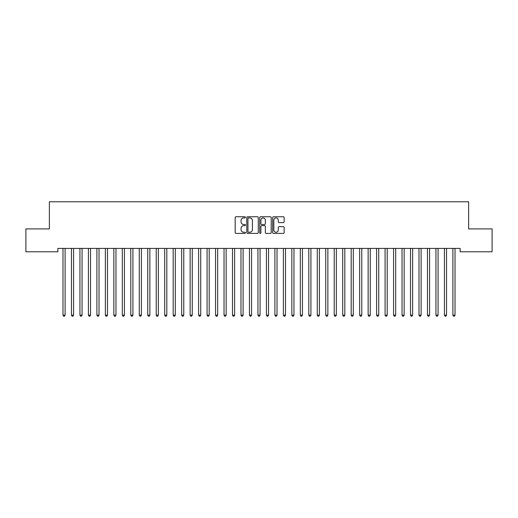 <?xml version="1.0" encoding="UTF-8"?>
<svg xmlns="http://www.w3.org/2000/svg" width="518" height="518" viewBox="0 0 518 518"><rect width="100%" height="100%" fill="white"/><g stroke="black" fill="none" stroke-linecap="round" stroke-linejoin="round"><path stroke-width="0.78" d="M245.441 217.346A0.583 0.583 0 0 0 244.859 216.764L236.014 216.764A0.829 0.829 0 0 0 235.185 217.599L235.185 232.576A0.829 0.829 0 0 0 236.014 233.404L244.859 233.404A0.583 0.583 0 0 0 245.441 232.822A0.583 0.583 0 0 0 244.859 232.239L243.713 232.239A2.661 2.661 0 0 1 241.051 229.578L241.051 228.328A2.661 2.661 0 0 1 243.713 225.667L244.859 225.667A0.583 0.583 0 0 0 245.441 225.084A0.583 0.583 0 0 0 244.859 224.501L243.713 224.501A2.661 2.661 0 0 1 241.051 221.84L241.051 220.59A2.661 2.661 0 0 1 243.713 217.929L244.859 217.929A0.583 0.583 0 0 0 245.441 217.346M283.314 222.63A0.829 0.829 0 0 0 284.149 221.801L284.149 217.599A0.829 0.829 0 0 0 283.314 216.764L273.498 216.764A0.829 0.829 0 0 0 272.669 217.599L272.669 232.576A0.829 0.829 0 0 0 273.498 233.404L283.314 233.404A0.829 0.829 0 0 0 284.149 232.576L284.149 227.499A0.829 0.829 0 0 0 283.314 226.664L279.111 226.664A0.829 0.829 0 0 0 278.283 227.499L278.283 230.018A2.227 2.227 0 0 1 276.055 232.239A2.227 2.227 0 0 1 273.828 230.018L273.828 220.156A2.227 2.227 0 0 1 276.055 217.929A2.227 2.227 0 0 1 278.283 220.156L278.283 221.801A0.829 0.829 0 0 0 279.111 222.63L283.314 222.63M460.146 248.394L57.854 248.394L57.854 251.787L25.9 251.787L25.9 228.898L49.378 228.898L49.378 201.774L468.622 201.774L468.622 228.898L492.1 228.898L492.1 251.787L460.146 251.787L460.146 248.394M258.275 217.599A0.829 0.829 0 0 0 257.44 216.764L247.623 216.764A0.829 0.829 0 0 0 246.788 217.599L246.788 232.576A0.829 0.829 0 0 0 247.623 233.404L257.44 233.404A0.829 0.829 0 0 0 258.275 232.576L258.275 217.599M260.56 216.764L270.377 216.764A0.829 0.829 0 0 1 271.212 217.599L271.212 232.576A0.829 0.829 0 0 1 270.377 233.404L266.174 233.404A0.829 0.829 0 0 1 265.346 232.576L265.346 226.502A0.829 0.829 0 0 0 264.51 225.667L261.726 225.667A0.829 0.829 0 0 0 260.891 226.502L260.891 232.822A0.583 0.583 0 0 1 260.308 233.404A0.583 0.583 0 0 1 259.725 232.822L259.725 217.599A0.829 0.829 0 0 1 260.56 216.764M248.536 217.929A0.583 0.583 0 0 0 247.954 218.512L247.954 231.656A0.583 0.583 0 0 0 248.536 232.239L249.741 232.239A2.661 2.661 0 0 0 252.408 229.578L252.408 220.59A2.661 2.661 0 0 0 249.741 217.929L248.536 217.929M265.346 220.195A2.227 2.227 0 0 0 263.118 217.974A2.227 2.227 0 0 0 260.891 220.195L260.891 223.672A0.829 0.829 0 0 0 261.726 224.501L264.51 224.501A0.829 0.829 0 0 0 265.346 223.672L265.346 220.195M62.924 248.523A0.848 0.848 -179.6 0 1 62.982 248.834A0.848 0.848 179.6 0 0 62.924 248.523L62.872 248.394M65.216 248.394L65.164 248.523A0.848 0.848 179.6 0 0 65.106 248.834L65.106 315.119L62.982 315.119L62.982 248.834M65.106 315.119L64.465 316.226L63.617 316.226L62.982 315.119M71.4 248.523A0.848 0.848 -179.6 0 1 71.458 248.834A0.848 0.848 179.6 0 0 71.4 248.523L71.348 248.394M79.876 248.523A0.848 0.848 -179.6 0 1 79.934 248.834A0.848 0.848 179.6 0 0 79.876 248.523L79.824 248.394M73.692 248.394L73.64 248.523A0.848 0.848 179.6 0 0 73.582 248.834L73.582 315.119L71.458 315.119L71.458 248.834M73.582 315.119L72.941 316.226L72.099 316.226L71.458 315.119M82.168 248.394L82.116 248.523A0.848 0.848 179.6 0 0 82.058 248.834L82.058 315.119L79.934 315.119L79.934 248.834M82.058 315.119L81.423 316.226L80.575 316.226L79.934 315.119M88.351 248.523A0.848 0.848 -179.6 0 1 88.416 248.834A0.848 0.848 179.6 0 0 88.351 248.523L88.3 248.394M96.827 248.523A0.848 0.848 -179.6 0 1 96.892 248.834A0.848 0.848 179.6 0 0 96.827 248.523L96.775 248.394M90.644 248.394L90.592 248.523A0.848 0.848 179.6 0 0 90.533 248.834L90.533 315.119L88.416 315.119L88.416 248.834M90.533 315.119L89.899 316.226L89.051 316.226L88.416 315.119M99.119 248.394L99.067 248.523A0.848 0.848 179.6 0 0 99.009 248.834L99.009 315.119L96.892 315.119L96.892 248.834M99.009 315.119L98.375 316.226L97.526 316.226L96.892 315.119M105.303 248.523A0.848 0.848 -179.6 0 1 105.368 248.834A0.848 0.848 179.6 0 0 105.303 248.523L105.258 248.394M107.595 248.394L107.543 248.523A0.848 0.848 179.6 0 0 107.485 248.834L107.485 315.119L105.368 315.119L105.368 248.834M107.485 315.119L106.85 316.226L106.002 316.226L105.368 315.119M113.779 248.523A0.848 0.848 -179.6 0 1 113.843 248.834A0.848 0.848 179.6 0 0 113.779 248.523L113.733 248.394M116.071 248.394L116.026 248.523A0.848 0.848 179.6 0 0 115.961 248.834L115.961 315.119L113.843 315.119L113.843 248.834M115.961 315.119L115.326 316.226L114.478 316.226L113.843 315.119M122.254 248.523A0.848 0.848 -179.6 0 1 122.319 248.834A0.848 0.848 179.6 0 0 122.254 248.523L122.209 248.394M130.737 248.523A0.848 0.848 -179.6 0 1 130.795 248.834A0.848 0.848 179.6 0 0 130.737 248.523L130.685 248.394M139.213 248.523A0.848 0.848 -179.6 0 1 139.271 248.834A0.848 0.848 179.6 0 0 139.213 248.523L139.161 248.394M147.688 248.523A0.848 0.848 -179.6 0 1 147.747 248.834A0.848 0.848 179.6 0 0 147.688 248.523L147.636 248.394M156.164 248.523A0.848 0.848 -179.6 0 1 156.222 248.834A0.848 0.848 179.6 0 0 156.164 248.523L156.112 248.394M164.64 248.523A0.848 0.848 -179.6 0 1 164.698 248.834A0.848 0.848 179.6 0 0 164.64 248.523L164.588 248.394M173.116 248.523A0.848 0.848 -179.6 0 1 173.174 248.834A0.848 0.848 179.6 0 0 173.116 248.523L173.064 248.394M181.591 248.523A0.848 0.848 -179.6 0 1 181.656 248.834A0.848 0.848 179.6 0 0 181.591 248.523L181.54 248.394M190.067 248.523A0.848 0.848 -179.6 0 1 190.132 248.834A0.848 0.848 179.6 0 0 190.067 248.523L190.015 248.394M124.547 248.394L124.501 248.523A0.848 0.848 179.6 0 0 124.437 248.834L124.437 315.119L122.319 315.119L122.319 248.834M124.437 315.119L123.802 316.226L122.954 316.226L122.319 315.119M133.022 248.394L132.977 248.523A0.848 0.848 179.6 0 0 132.912 248.834L132.912 315.119L130.795 315.119L130.795 248.834M132.912 315.119L132.278 316.226L131.43 316.226L130.795 315.119M141.505 248.394L141.453 248.523A0.848 0.848 179.6 0 0 141.388 248.834L141.388 315.119L139.271 315.119L139.271 248.834M141.388 315.119L140.754 316.226L139.905 316.226L139.271 315.119M149.98 248.394L149.929 248.523A0.848 0.848 179.6 0 0 149.864 248.834L149.864 315.119L147.747 315.119L147.747 248.834M149.864 315.119L149.229 316.226L148.381 316.226L147.747 315.119M158.456 248.394L158.404 248.523A0.848 0.848 179.6 0 0 158.346 248.834L158.346 315.119L156.222 315.119L156.222 248.834M158.346 315.119L157.705 316.226L156.857 316.226L156.222 315.119M166.932 248.394L166.88 248.523A0.848 0.848 179.6 0 0 166.822 248.834L166.822 315.119L164.698 315.119L164.698 248.834M166.822 315.119L166.181 316.226L165.339 316.226L164.698 315.119M175.408 248.394L175.356 248.523A0.848 0.848 179.6 0 0 175.298 248.834L175.298 315.119L173.174 315.119L173.174 248.834M175.298 315.119L174.663 316.226L173.815 316.226L173.174 315.119M183.884 248.394L183.832 248.523A0.848 0.848 179.6 0 0 183.773 248.834L183.773 315.119L181.656 315.119L181.656 248.834M183.773 315.119L183.139 316.226L182.291 316.226L181.656 315.119M192.359 248.394L192.307 248.523A0.848 0.848 179.6 0 0 192.249 248.834L192.249 315.119L190.132 315.119L190.132 248.834M192.249 315.119L191.615 316.226L190.766 316.226L190.132 315.119M198.543 248.523A0.848 0.848 -179.6 0 1 198.608 248.834A0.848 0.848 179.6 0 0 198.543 248.523L198.498 248.394M200.835 248.394L200.783 248.523A0.848 0.848 179.6 0 0 200.725 248.834L200.725 315.119L198.608 315.119L198.608 248.834M200.725 315.119L200.09 316.226L199.242 316.226L198.608 315.119M207.019 248.523A0.848 0.848 -179.6 0 1 207.083 248.834A0.848 0.848 179.6 0 0 207.019 248.523L206.973 248.394M209.311 248.394L209.266 248.523A0.848 0.848 179.6 0 0 209.201 248.834L209.201 315.119L207.083 315.119L207.083 248.834M209.201 315.119L208.566 316.226L207.718 316.226L207.083 315.119M215.494 248.523A0.848 0.848 -179.6 0 1 215.559 248.834A0.848 0.848 179.6 0 0 215.494 248.523L215.449 248.394M217.787 248.394L217.741 248.523A0.848 0.848 179.6 0 0 217.677 248.834L217.677 315.119L215.559 315.119L215.559 248.834M217.677 315.119L217.042 316.226L216.194 316.226L215.559 315.119M223.977 248.523A0.848 0.848 -179.6 0 1 224.035 248.834A0.848 0.848 179.6 0 0 223.977 248.523L223.925 248.394M226.262 248.394L226.217 248.523A0.848 0.848 179.6 0 0 226.152 248.834L226.152 315.119L224.035 315.119L224.035 248.834M226.152 315.119L225.518 316.226L224.67 316.226L224.035 315.119M232.452 248.523A0.848 0.848 -179.6 0 1 232.511 248.834A0.848 0.848 179.6 0 0 232.452 248.523L232.401 248.394M234.745 248.394L234.693 248.523A0.848 0.848 179.6 0 0 234.628 248.834L234.628 315.119L232.511 315.119L232.511 248.834M234.628 315.119L233.994 316.226L233.145 316.226L232.511 315.119M240.928 248.523A0.848 0.848 -179.6 0 1 240.987 248.834A0.848 0.848 179.6 0 0 240.928 248.523L240.876 248.394M243.22 248.394L243.169 248.523A0.848 0.848 179.6 0 0 243.104 248.834L243.104 315.119L240.987 315.119L240.987 248.834M243.104 315.119L242.469 316.226L241.621 316.226L240.987 315.119M249.404 248.523A0.848 0.848 -179.6 0 1 249.462 248.834A0.848 0.848 179.6 0 0 249.404 248.523L249.352 248.394M251.696 248.394L251.644 248.523A0.848 0.848 179.6 0 0 251.586 248.834L251.586 315.119L249.462 315.119L249.462 248.834M251.586 315.119L250.945 316.226L250.097 316.226L249.462 315.119M257.88 248.523A0.848 0.848 -179.6 0 1 257.938 248.834A0.848 0.848 179.6 0 0 257.88 248.523L257.828 248.394M260.172 248.394L260.12 248.523A0.848 0.848 179.6 0 0 260.062 248.834L260.062 315.119L257.938 315.119L257.938 248.834M260.062 315.119L259.421 316.226L258.579 316.226L257.938 315.119M266.356 248.523A0.848 0.848 -179.6 0 1 266.414 248.834A0.848 0.848 179.6 0 0 266.356 248.523L266.304 248.394M268.648 248.394L268.596 248.523A0.848 0.848 179.6 0 0 268.538 248.834L268.538 315.119L266.414 315.119L266.414 248.834M268.538 315.119L267.903 316.226L267.055 316.226L266.414 315.119M274.831 248.523A0.848 0.848 -179.6 0 1 274.896 248.834A0.848 0.848 179.6 0 0 274.831 248.523L274.78 248.394M277.124 248.394L277.072 248.523A0.848 0.848 179.6 0 0 277.013 248.834L277.013 315.119L274.896 315.119L274.896 248.834M277.013 315.119L276.379 316.226L275.531 316.226L274.896 315.119M283.307 248.523A0.848 0.848 -179.6 0 1 283.372 248.834A0.848 0.848 179.6 0 0 283.307 248.523L283.255 248.394M285.599 248.394L285.547 248.523A0.848 0.848 179.6 0 0 285.489 248.834L285.489 315.119L283.372 315.119L283.372 248.834M285.489 315.119L284.855 316.226L284.006 316.226L283.372 315.119M291.783 248.523A0.848 0.848 -179.6 0 1 291.848 248.834A0.848 0.848 179.6 0 0 291.783 248.523L291.738 248.394M294.075 248.394L294.023 248.523A0.848 0.848 179.6 0 0 293.965 248.834L293.965 315.119L291.848 315.119L291.848 248.834M293.965 315.119L293.33 316.226L292.482 316.226L291.848 315.119M300.259 248.523A0.848 0.848 -179.6 0 1 300.323 248.834A0.848 0.848 179.6 0 0 300.259 248.523L300.213 248.394M302.551 248.394L302.506 248.523A0.848 0.848 179.6 0 0 302.441 248.834L302.441 315.119L300.323 315.119L300.323 248.834M302.441 315.119L301.806 316.226L300.958 316.226L300.323 315.119M308.734 248.523A0.848 0.848 -179.6 0 1 308.799 248.834A0.848 0.848 179.6 0 0 308.734 248.523L308.689 248.394M311.027 248.394L310.981 248.523A0.848 0.848 179.6 0 0 310.917 248.834L310.917 315.119L308.799 315.119L308.799 248.834M310.917 315.119L310.282 316.226L309.434 316.226L308.799 315.119M317.217 248.523A0.848 0.848 -179.6 0 1 317.275 248.834A0.848 0.848 179.6 0 0 317.217 248.523L317.165 248.394M319.502 248.394L319.457 248.523A0.848 0.848 179.6 0 0 319.392 248.834L319.392 315.119L317.275 315.119L317.275 248.834M319.392 315.119L318.758 316.226L317.91 316.226L317.275 315.119M325.692 248.523A0.848 0.848 -179.6 0 1 325.751 248.834A0.848 0.848 179.6 0 0 325.692 248.523L325.641 248.394M327.985 248.394L327.933 248.523A0.848 0.848 179.6 0 0 327.868 248.834L327.868 315.119L325.751 315.119L325.751 248.834M327.868 315.119L327.234 316.226L326.385 316.226L325.751 315.119M334.168 248.523A0.848 0.848 -179.6 0 1 334.227 248.834A0.848 0.848 179.6 0 0 334.168 248.523L334.116 248.394M336.46 248.394L336.409 248.523A0.848 0.848 179.6 0 0 336.344 248.834L336.344 315.119L334.227 315.119L334.227 248.834M336.344 315.119L335.709 316.226L334.861 316.226L334.227 315.119M342.644 248.523A0.848 0.848 -179.6 0 1 342.702 248.834A0.848 0.848 179.6 0 0 342.644 248.523L342.592 248.394M344.936 248.394L344.884 248.523A0.848 0.848 179.6 0 0 344.826 248.834L344.826 315.119L342.702 315.119L342.702 248.834M344.826 315.119L344.185 316.226L343.337 316.226L342.702 315.119M351.12 248.523A0.848 0.848 -179.6 0 1 351.178 248.834A0.848 0.848 179.6 0 0 351.12 248.523L351.068 248.394M353.412 248.394L353.36 248.523A0.848 0.848 179.6 0 0 353.302 248.834L353.302 315.119L351.178 315.119L351.178 248.834M353.302 315.119L352.661 316.226L351.819 316.226L351.178 315.119M359.596 248.523A0.848 0.848 -179.6 0 1 359.654 248.834A0.848 0.848 179.6 0 0 359.596 248.523L359.544 248.394M361.888 248.394L361.836 248.523A0.848 0.848 179.6 0 0 361.778 248.834L361.778 315.119L359.654 315.119L359.654 248.834M361.778 315.119L361.143 316.226L360.295 316.226L359.654 315.119M368.071 248.523A0.848 0.848 -179.6 0 1 368.136 248.834A0.848 0.848 179.6 0 0 368.071 248.523L368.02 248.394M370.364 248.394L370.312 248.523A0.848 0.848 179.6 0 0 370.253 248.834L370.253 315.119L368.136 315.119L368.136 248.834M370.253 315.119L369.619 316.226L368.771 316.226L368.136 315.119M376.547 248.523A0.848 0.848 -179.6 0 1 376.612 248.834A0.848 0.848 179.6 0 0 376.547 248.523L376.495 248.394M378.839 248.394L378.787 248.523A0.848 0.848 179.6 0 0 378.729 248.834L378.729 315.119L376.612 315.119L376.612 248.834M378.729 315.119L378.095 316.226L377.246 316.226L376.612 315.119M385.023 248.523A0.848 0.848 -179.6 0 1 385.088 248.834A0.848 0.848 179.6 0 0 385.023 248.523L384.978 248.394M387.315 248.394L387.263 248.523A0.848 0.848 179.6 0 0 387.205 248.834L387.205 315.119L385.088 315.119L385.088 248.834M387.205 315.119L386.57 316.226L385.722 316.226L385.088 315.119M393.499 248.523A0.848 0.848 -179.6 0 1 393.563 248.834A0.848 0.848 179.6 0 0 393.499 248.523L393.453 248.394M395.791 248.394L395.746 248.523A0.848 0.848 179.6 0 0 395.681 248.834L395.681 315.119L393.563 315.119L393.563 248.834M395.681 315.119L395.046 316.226L394.198 316.226L393.563 315.119M401.974 248.523A0.848 0.848 -179.6 0 1 402.039 248.834A0.848 0.848 179.6 0 0 401.974 248.523L401.929 248.394M404.267 248.394L404.221 248.523A0.848 0.848 179.6 0 0 404.157 248.834L404.157 315.119L402.039 315.119L402.039 248.834M404.157 315.119L403.522 316.226L402.674 316.226L402.039 315.119M410.457 248.523A0.848 0.848 -179.6 0 1 410.515 248.834A0.848 0.848 179.6 0 0 410.457 248.523L410.405 248.394M412.742 248.394L412.697 248.523A0.848 0.848 179.6 0 0 412.632 248.834L412.632 315.119L410.515 315.119L410.515 248.834M412.632 315.119L411.998 316.226L411.15 316.226L410.515 315.119M418.933 248.523A0.848 0.848 -179.6 0 1 418.991 248.834A0.848 0.848 179.6 0 0 418.933 248.523L418.881 248.394M421.225 248.394L421.173 248.523A0.848 0.848 179.6 0 0 421.108 248.834L421.108 315.119L418.991 315.119L418.991 248.834M421.108 315.119L420.474 316.226L419.625 316.226L418.991 315.119M427.408 248.523A0.848 0.848 -179.6 0 1 427.467 248.834A0.848 0.848 179.6 0 0 427.408 248.523L427.356 248.394M429.7 248.394L429.649 248.523A0.848 0.848 179.6 0 0 429.584 248.834L429.584 315.119L427.467 315.119L427.467 248.834M429.584 315.119L428.949 316.226L428.101 316.226L427.467 315.119M435.884 248.523A0.848 0.848 -179.6 0 1 435.942 248.834A0.848 0.848 179.6 0 0 435.884 248.523L435.832 248.394M438.176 248.394L438.124 248.523A0.848 0.848 179.6 0 0 438.066 248.834L438.066 315.119L435.942 315.119L435.942 248.834M438.066 315.119L437.425 316.226L436.577 316.226L435.942 315.119M444.36 248.523A0.848 0.848 -179.6 0 1 444.418 248.834A0.848 0.848 179.6 0 0 444.36 248.523L444.308 248.394M446.652 248.394L446.6 248.523A0.848 0.848 179.6 0 0 446.542 248.834L446.542 315.119L444.418 315.119L444.418 248.834M446.542 315.119L445.901 316.226L445.059 316.226L444.418 315.119M452.836 248.523A0.848 0.848 -179.6 0 1 452.894 248.834A0.848 0.848 179.6 0 0 452.836 248.523L452.784 248.394M455.128 248.394L455.076 248.523A0.848 0.848 179.6 0 0 455.018 248.834L455.018 315.119L452.894 315.119L452.894 248.834M455.018 315.119L454.383 316.226L453.535 316.226L452.894 315.119"/></g></svg>

